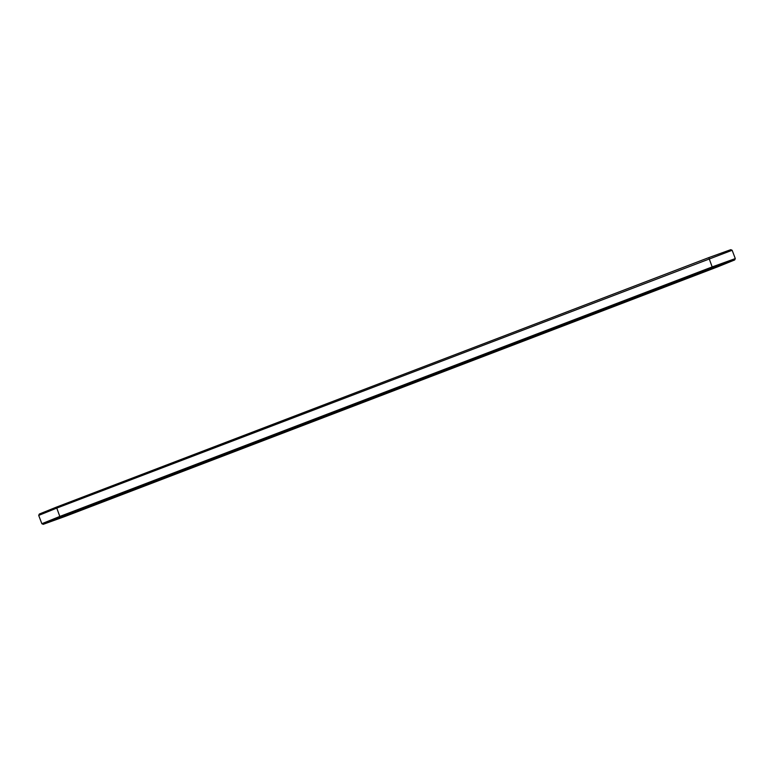<?xml version="1.0" encoding="UTF-8"?>
<svg xmlns="http://www.w3.org/2000/svg" width="774" height="774" viewBox="0 0 774 774"><rect width="100%" height="100%" fill="white"/><g stroke="black" fill="none" stroke-linecap="round" stroke-linejoin="round"><path stroke-width="1.16" d="M734.69 259.958L735.3 258.584L712.167 266.924L708.771 257.616L730.782 249.673L732.136 250.283L56.666 508.141L38.7 515.407L41.854 523.717L59.821 516.442L60.314 517.4L43.218 524.327L65.229 516.384L717.585 266.875L734.69 259.958L712.67 267.881L60.314 517.4M708.771 257.616L56.415 507.125L39.31 514.042L38.7 515.407M712.67 267.881L712.167 266.924L59.821 516.442L56.415 507.125M60.653 517.332L45.84 523.321L64.9 516.452L732.059 260.944L60.653 517.332M349.751 407.405L50.281 521.637L346.607 408.053L360.665 402.983L349.751 407.405L349.509 406.95M716.695 267.059L727.618 262.628L713.56 267.698L417.234 381.282L716.695 267.059L716.463 266.595M401.348 387.397L376.454 396.878L401.348 387.397M346.278 408.121L363.306 401.987L350.08 407.337L47.649 522.634L346.268 408.091M427.819 376.938L414.603 382.288L431.621 376.154L730.25 261.631L427.809 376.899M403.951 386.4L373.832 397.884L403.951 386.4M43.218 524.327L41.864 523.717M735.3 258.584L732.146 250.283"/></g></svg>
